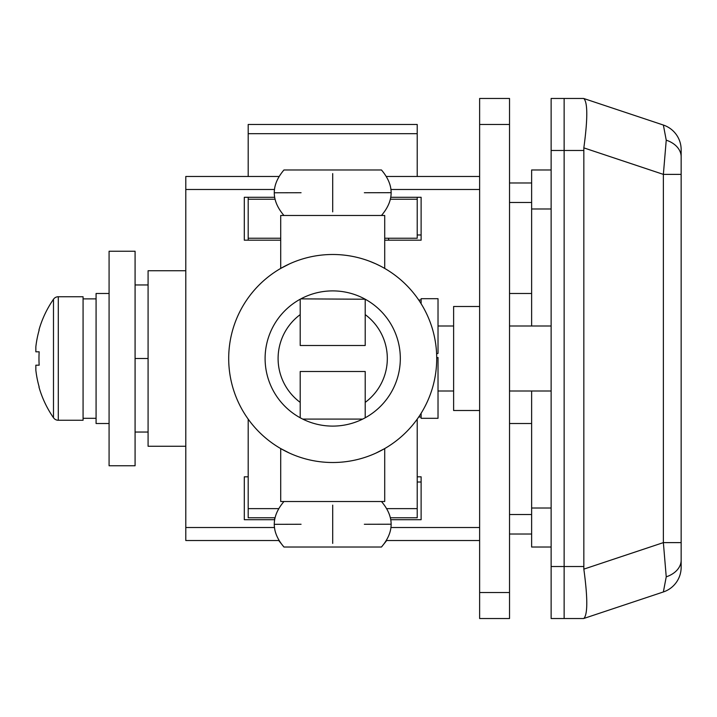 <?xml version="1.0" encoding="UTF-8"?>
<svg xmlns="http://www.w3.org/2000/svg" width="717" height="717" viewBox="0 0 717 717"><rect width="100%" height="100%" fill="white"/><g stroke="black" fill="none" stroke-linecap="round" stroke-linejoin="round"><path stroke-width="1.08" d="M681.15 556.777L681.15 542.617L681.15 556.777M681.15 542.617L663.368 542.617L583.835 569.128C587.761 597.987 587.761 614.433 583.835 618.466L663.368 591.955A26 26 0 0 0 681.15 567.281L681.15 156.799L681.15 174.383L681.15 160.223L681.15 174.383L663.368 174.383L666.236 140.165L663.368 125.045L583.835 98.534C587.761 102.567 587.761 119.013 583.835 147.872L583.835 569.128C587.761 597.987 587.761 614.433 583.835 618.466L663.368 591.955L666.236 576.835L663.368 542.617L663.368 174.383L583.835 147.872C587.761 119.013 587.761 102.567 583.835 98.534M509.527 514.519L531.629 514.519M509.527 202.481L531.629 202.481M509.527 423.505L531.629 423.505M509.527 293.495L531.629 293.495M663.368 125.045A26 26 0 0 1 681.15 149.719L681.15 156.799A26 18.391 180 0 0 666.236 140.165M551.131 547.026L531.629 547.026L531.629 391.007M531.629 325.993L531.629 169.974L551.131 169.974M583.638 618.529L564.136 618.529L564.136 150.471L564.136 618.529L551.131 618.529L551.131 98.471L583.638 98.471M583.638 150.471L564.136 150.471L564.136 98.471L564.136 150.471L551.131 150.471M509.527 182.978L531.629 182.978M531.629 534.022L509.527 534.022M479.628 410.509L453.619 410.509L453.619 306.491L479.628 306.491M479.628 618.529L479.628 592.529L509.527 592.529L509.527 618.529L479.628 618.529M479.628 124.471L479.628 98.471L509.527 98.471L509.527 124.471L479.628 124.471L479.628 592.529M509.527 124.471L509.527 592.529M185.793 270.739L148.087 270.739L148.087 446.261L185.793 446.261M135.083 358.5L148.087 358.5M135.083 432.046L148.087 432.046M135.083 284.954L148.087 284.954M551.131 325.993L509.527 325.993M453.619 325.993L438.024 325.993M551.131 391.007L509.527 391.007M453.619 391.007L438.024 391.007M421.121 299.993L418.701 299.993M421.121 417.007L418.701 417.007M421.121 303.712L421.121 298.693L438.024 298.693L438.024 353.347L436.617 353.857M436.716 357.971L438.024 357.496L438.024 418.307L421.121 418.307L421.121 413.288M109.083 465.763L109.083 251.237L135.083 251.237L135.083 465.763L109.083 465.763L135.083 465.763M53.488 417.742A5.853 5.853 0 0 0 58.301 420.261L83.073 420.261L83.073 296.739L58.301 296.739A5.853 5.853 0 0 0 53.488 299.258A104.01 104.01 0 0 0 38.969 329.937L39.166 330.035A103.795 103.795 0 0 0 35.85 346.786L35.85 351.805L39.166 351.805A102.253 91.507 90 0 0 38.969 358.5A102.253 91.507 90 0 0 39.166 365.195L35.85 365.195L35.85 370.214A103.795 103.795 0 0 0 39.166 386.965L38.969 387.063A104.01 104.01 0 0 0 53.488 417.742L53.488 299.258M96.078 298.881L83.073 298.881M109.083 293.495L96.078 293.495L96.078 423.505L109.083 423.505M479.628 540.519L386.687 540.519L381.462 547.026L283.95 547.026C271.053 531.853 271.053 516.688 283.95 501.515M386.687 176.481L479.628 176.481M384.715 240.186L421.121 240.186L421.121 197.283L390.882 197.283M390.882 519.717L421.121 519.717L421.121 476.814L417.213 476.814M283.95 547.026L278.734 540.519L185.793 540.519L185.793 176.481L278.734 176.481M248.199 476.814L244.3 476.814L244.3 519.717L274.53 519.717L274.88 517.773L248.199 517.773L248.199 508.631L278.366 508.631M274.53 197.283L244.3 197.283L244.3 240.186L280.705 240.186M248.199 419.131L248.199 508.631M417.213 419.131L417.213 517.773L390.532 517.773M300.199 314.62A54.609 54.609 0 0 0 300.199 402.38M365.213 402.38A54.609 54.609 0 0 0 365.213 314.62M362.685 419.095L302.717 419.095M265.102 358.5A67.604 67.604 0 0 0 332.706 426.104A67.604 67.604 0 0 0 400.319 358.5A67.604 67.604 0 0 0 332.706 290.896A67.604 67.604 0 0 0 265.102 358.5M375.878 453.135L384.715 448.582L384.715 501.515L280.705 501.515L280.705 448.582L289.543 453.135M380.673 266.204L375.878 263.865M289.516 263.883L280.705 268.418L280.705 215.485L384.715 215.485L384.715 268.418M280.705 268.418L289.543 263.865M369.506 261.212L375.86 263.865M436.716 358.5A104.01 104.01 0 0 0 332.706 254.49A104.01 104.01 0 0 0 228.696 358.5A104.01 104.01 0 0 0 332.706 462.51A104.01 104.01 0 0 0 436.716 358.5M300.844 298.872L365.213 299.222L365.213 345.495L300.199 345.495L300.199 299.222M289.516 453.117L280.705 448.582M301.068 192.73L274.27 192.783L301.068 192.73M274.315 194.406L274.629 197.238M274.907 198.717L275.633 201.334M332.706 211.865L332.706 173.595L332.706 211.865M283.95 215.485C271.053 200.312 271.053 185.147 283.95 169.974L381.462 169.974C394.359 185.147 394.359 200.312 381.462 215.485M364.344 192.73L391.15 192.676L364.344 192.73M391.097 191.054L390.792 188.221M390.505 186.743L389.779 184.126M274.315 525.946L274.629 528.779M274.907 530.257L275.633 532.874M301.068 524.27L274.27 524.324L301.068 524.27M332.706 543.405L332.706 505.135L332.706 543.405M365.213 417.778L365.213 371.505L300.199 371.505L300.199 417.778M391.097 522.594L390.792 519.762M390.505 518.283L389.779 515.666M364.344 524.27L391.15 524.217L364.344 524.27M417.213 133.694L248.199 133.694L248.199 124.471L417.213 124.471L417.213 176.481M417.213 197.283L417.213 199.227L390.532 199.227M248.199 133.694L248.199 176.481M248.199 197.283L248.199 240.186M274.88 199.227L248.199 199.227M417.213 199.227L417.213 238.232L384.715 238.232M280.705 238.232L248.199 238.232M681.15 560.201A26 18.391 180 0 1 666.236 576.835M551.131 566.529L583.638 566.529M531.629 208.979L551.131 208.979M531.629 508.021L551.131 508.021M417.213 482.012L421.121 482.012M421.121 234.988L417.213 234.988M388.614 238.232L388.614 240.186M58.301 420.261L58.301 296.739M391.043 527.524L479.628 527.524M479.628 189.476L391.043 189.476M274.369 189.476L185.793 189.476M185.793 527.524L274.369 527.524M387.046 508.631L417.213 508.631M83.073 418.307L96.078 418.307M381.462 501.515C394.359 516.688 394.359 531.853 381.462 547.026"/></g></svg>
